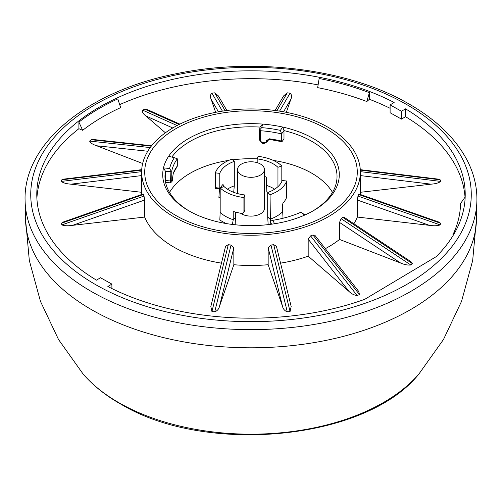 <?xml version="1.0" encoding="UTF-8"?>
<svg xmlns="http://www.w3.org/2000/svg" width="502" height="502" viewBox="0 0 502 502"><rect width="100%" height="100%" fill="white"/><g stroke="black" fill="none" stroke-linecap="round" stroke-linejoin="round"><path stroke-width="0.75" d="M476.9 200.806L476.505 219.205A225.523 130.206 180 0 1 337.746 337.783A225.523 130.206 180 0 1 94.2 311.184A225.523 130.206 0 0 1 25.495 219.205L25.1 200.806A225.919 130.432 0 0 0 93.924 292.948A225.919 130.432 0 0 0 337.896 319.598A225.919 130.432 0 0 0 476.9 200.806C477.157 187.083 473.982 173.717 467.375 160.709C455.609 138.106 435.454 118.798 406.902 102.778C347.077 68.699 253.93 57.146 175.587 73.857C87.122 91.383 22.897 143.748 25.1 200.806M405.534 108.846A214.216 123.68 180 0 1 465.216 194.5A214.216 123.68 180 0 1 436.169 256.685L364.803 299.28A214.216 123.68 180 0 1 107.855 286.51L111.896 284.101L100.507 277.738L96.466 280.147A214.216 123.68 0 0 1 36.784 194.5A214.216 123.68 0 0 1 163.746 81.544A214.216 123.68 0 0 1 394.145 102.483L390.104 104.893L401.493 111.256L405.534 108.846L405.534 116.702A214.216 123.68 0 0 1 465.034 197.198M390.104 108.3A214.216 123.68 0 0 0 369.39 99.277L366.811 101.523L369.39 92.688L369.39 99.277M390.104 104.893L390.104 112.749L401.493 119.112L405.534 116.702M465.178 196.997L460.547 203.511A209.56 120.988 180 0 1 452.886 234.785L453.475 234.88M78.908 128.7L78.908 122.111A214.216 123.68 0 0 1 117.788 98.907L120.687 107.604A209.56 120.988 180 0 0 82.654 130.307L78.908 128.7A214.216 123.68 0 0 0 36.891 198.428M318.111 84.901A214.216 123.68 0 0 0 119.696 104.629M369.39 92.688A214.216 123.68 0 0 0 319.147 78.507L317.666 87.649A209.56 120.988 180 0 1 366.811 101.523M221.445 263.148A109.367 63.139 180 0 1 173.667 247.003A109.367 63.139 180 0 1 144.645 217.065L144.645 200.041L72.583 225.342C68.04 226.038 64.463 225.894 61.865 224.909L61.313 223.308L63.007 222.116L143.17 193.967L144.018 196.062L144.645 200.041M211.938 311.554L210.834 306.553L225.574 246.256L228.278 244.706L231.052 245.026L233.844 247.687L219.512 306.32C218.885 309.006 217.284 310.857 214.712 311.867L211.938 311.554L228.278 244.706M219.512 306.32L233.844 264.711A109.367 63.139 0 0 0 268.162 264.711L268.162 247.687L270.948 245.026L273.722 244.706L276.426 246.256L291.173 306.553L290.068 311.547L287.295 311.867C284.722 310.857 283.122 309.006 282.494 306.32L268.162 264.711M280.555 263.148A109.367 63.139 0 0 0 308.184 256.177L308.184 239.153L310.581 235.89L312.934 234.986L314.905 235.319L358.729 291.455L359.476 294.605L357.123 295.515C354.073 295.145 351.375 293.789 349.009 291.449L308.184 256.177M325.334 248.672A109.367 63.139 0 0 0 339.509 239.441L339.509 222.417L341.14 218.696L342.715 217.341L343.788 217.059L410.95 261.68L412.362 263.619L410.793 264.974C407.737 265.313 404.342 264.654 400.602 263.01L339.509 239.441M353.885 223.767A109.367 63.139 0 0 0 357.355 217.065L357.355 200.041L357.982 196.062L358.83 193.967L438.993 222.11L440.687 223.302L440.141 224.902C437.537 225.887 433.966 226.032 429.423 225.342L357.355 217.065M360.285 169.657L438.24 179.12L440.135 179.798L440.687 181.398C438.936 182.885 435.73 183.807 431.074 184.171L360.367 192.291M275.115 110.496L283.617 95.907L287.288 92.839L290.062 93.152C291.762 94.658 292.013 96.723 290.815 99.346L286.341 112.329M218.445 111.808L211.179 99.346C209.98 96.723 210.231 94.658 211.932 93.159L214.705 92.839L218.376 95.907L226.885 110.496M211.179 99.346L215.653 112.335M172.757 127.972L145.931 115.981C143.083 113.822 141.947 111.864 142.524 110.101L144.877 109.191L147.663 109.737L179.86 124.126M145.931 115.981L165.39 132.792M147.764 151.24L96.679 145.768C92.619 144.407 90.272 142.844 89.638 141.087L91.207 139.732L93.397 139.518L151.598 145.749M96.679 145.768L142.65 163.501M141.633 175.587L70.926 184.171C66.264 183.807 63.064 182.885 61.313 181.404L61.859 179.804L63.76 179.12L141.715 169.657M70.926 184.171L141.633 192.291M72.583 225.342L144.645 217.065M82.654 130.307L78.908 122.111M111.896 284.101L111.896 288.55M401.493 111.256L401.493 119.112M452.886 234.785L455.421 231.478M173.667 216.732A109.367 63.139 180 0 1 141.633 172.086A109.367 63.139 180 0 1 209.146 113.753A109.367 63.139 180 0 1 328.333 127.439A109.367 63.139 0 0 1 360.367 172.086A109.367 63.139 0 0 1 292.854 230.424A109.367 63.139 0 0 1 173.667 216.732M233.844 264.711L233.844 247.687M175.844 215.477A106.28 61.363 180 0 1 175.844 128.7A106.28 61.363 180 0 1 326.156 128.7A106.28 61.363 0 0 1 326.156 215.477A106.28 61.363 0 0 1 175.844 215.477M313.43 138.583A88.283 50.972 0 0 0 282.751 127.069A88.283 50.972 0 0 0 262.646 124.101A88.283 50.972 0 0 0 168.622 156.298A88.283 50.972 0 0 0 163.489 167.906A88.283 50.972 0 0 0 188.57 210.671L188.57 210.671A88.283 50.972 0 0 0 274.475 223.767A88.283 50.972 0 0 0 304.645 215.107A88.283 50.972 0 0 0 313.43 210.671A88.283 50.972 0 0 0 313.43 138.583M189.386 211.129A86.024 49.667 180 0 1 164.976 176.478A86.024 49.667 180 0 1 165.453 171.257L163.489 167.906L169.638 168.471A82.058 47.376 180 0 1 174.376 157.672L168.622 156.298M171.822 157.063A86.024 49.667 180 0 1 260.042 127.088L259.565 130.062L261.667 127.652A82.058 47.376 180 0 1 280.367 130.388L282.751 127.069L283.988 130.608A86.024 49.667 180 0 1 337.024 176.478A86.024 49.667 180 0 1 312.614 211.129M260.042 127.088L262.646 124.101L261.667 127.652M170.147 171.69L165.453 171.257L165.673 182.421L170.404 182.853L170.147 171.69L171.226 171.176L169.638 168.471M271.532 224.199L270.239 221.187L272.975 220.278L274.475 223.767M272.975 220.278A82.058 47.376 0 0 0 300.993 212.202L304.645 215.107M270.239 221.187L270.239 224.375M332.468 192.417A86.024 49.667 0 0 0 273.257 160.389M257.212 158.827A86.024 49.667 0 0 0 232.671 159.837M228.849 160.37A86.024 49.667 0 0 0 169.532 192.417M240.496 213.199A13.441 7.762 0 0 0 241.493 213.846A13.441 7.762 0 0 0 256.145 215.527A13.441 7.762 0 0 0 264.441 208.361L264.441 169.544A13.441 7.762 180 0 1 256.145 176.717A13.441 7.762 180 0 1 241.493 175.035A13.441 7.762 180 0 1 237.559 169.544A13.441 7.762 180 0 1 245.854 162.378A13.441 7.762 180 0 1 260.507 164.06A13.441 7.762 180 0 1 264.441 169.544M283.034 218.244L282.67 211.693A36.219 20.908 180 0 1 277.198 215.916A36.219 20.908 180 0 1 270.057 219.217L267.698 216.989L268.162 224.626M220.183 191.444L219.33 191.162L218.903 197.393L220.183 198.108M233.694 192.329L234.302 185.865A31.695 18.298 0 0 0 228.065 188.752A31.695 18.298 0 0 0 227.381 189.179M232.413 224.457L233.223 219.713A36.219 20.908 180 0 1 225.906 216.55A36.219 20.908 180 0 1 220.183 212.434L219.801 220.077L225.938 223.503M274.619 189.191A31.695 18.298 0 0 0 272.95 188.187A31.695 18.298 0 0 0 266.549 185.42L266.851 191.708L268.043 192.373M259.296 129.798L260.519 130.733A79.799 46.071 180 0 1 281.597 133.927L281.597 141.093A1.412 0.446 103.5 0 0 281.81 141.715A1.412 0.446 103.5 0 0 282.143 141.489L283.988 138.928L283.988 130.608L281.597 133.927L280.367 130.388M171.226 171.176L171.772 170.981A79.799 46.071 180 0 1 177.306 158.808L174.376 157.672M177.306 158.808L177.306 165.974A1.412 1.067 35.7 0 1 177.143 166.482L173.259 173.435A1.412 1.123 -157.8 0 0 173.322 173.09L172.732 176.861C172.261 181.435 171.941 182.552 171.772 180.218L171.772 170.981M259.296 139.035A1.412 0.816 0 0 0 259.277 139.167A1.412 0.816 0 0 0 260.519 139.976C259.729 142.411 266.198 144.287 266.556 140.667L269.279 138.79L269.411 139.399L281.81 141.715M266.556 140.654A1.412 0.828 3.3 0 0 268.231 140.033L269.411 139.399M268.313 139.725L268.131 140.654L268.413 139.612M300.993 212.202L304.952 214.975M270.39 221.137L270.057 194.732A36.219 20.908 0 0 0 286.661 181.021L286.661 195.811L286.291 198.152A36.219 20.908 0 0 1 283.078 202.946L282.67 204.069L282.67 211.693M270.057 194.732L267.698 192.498A31.695 18.298 0 0 0 282.224 180.507L286.661 181.021M267.698 192.498L267.698 216.989M223.271 186.851L223.271 184.83L222.769 184.667M219.33 191.162L219.33 188.815M222.863 184.567L223.271 184.83L222.863 184.567A31.695 18.298 0 0 0 220.529 187.817M220.183 188.52A31.695 18.298 0 0 0 220.152 188.589L219.776 188.156L220.152 188.589M215.709 188.068L215.339 187.641L215.339 172.851L219.776 173.372L219.776 188.156L215.339 187.641M215.339 172.851A36.219 20.908 0 0 1 231.943 159.147L234.302 161.374A31.695 18.298 0 0 0 219.776 173.372M234.302 161.374L234.302 185.865M235.162 224.77L235.451 217.435L233.223 219.713L233.223 212.089L233.963 211.631A36.219 20.908 0 0 0 242.265 213.488L243.922 212.315L243.922 197.531L244.819 194.964L244.819 209.754L243.865 212.679L244.819 209.754M235.451 217.435L235.451 212.07M233.706 211.593L233.223 212.089L233.963 211.631M243.922 197.531A36.219 20.908 0 0 1 220.183 187.943L224.049 186.575A31.695 18.298 0 0 0 244.819 194.964M220.183 187.943L220.183 212.434M266.549 185.42L266.549 177.796L265.803 176.867A31.695 18.298 0 0 0 264.441 176.472M257.181 158.908L258.078 156.348A36.219 20.908 0 0 1 281.817 165.936L277.951 167.298A31.695 18.298 0 0 0 257.181 158.908L257.181 162.654M277.951 167.298L277.951 186.662M281.817 165.936L281.817 181.529M120.744 403.759A187.346 108.162 0 0 0 418.957 373.94C366.529 440.016 207.081 455.289 121.892 404.75C106.117 395.952 93.171 385.68 83.043 373.94A187.346 108.162 0 0 0 120.744 403.759M404.141 103.098A220.259 127.163 0 0 0 92.688 106.085A220.259 127.163 0 0 0 97.859 285.895A220.259 127.163 0 0 0 409.312 282.915A220.259 127.163 0 0 0 404.141 103.098M144.018 196.062L61.865 224.909M61.313 223.308L143.465 194.462M141.639 171.653L61.313 181.404M61.859 179.804L141.689 170.109M150.211 147.575L89.638 141.087M91.207 139.732L151.278 146.164M177.087 125.544L142.524 110.101M144.877 109.191L179.12 124.496M222.417 111.137L211.932 93.159M214.705 92.839L225.147 110.735M276.853 110.735L287.288 92.839M290.062 93.152L279.576 111.137M290.815 99.346L283.548 111.808M165.453 180.5L170.147 180.933A1.412 0.816 0 0 0 171.772 180.218M177.306 165.974A79.799 46.071 0 0 0 173.322 173.09M281.597 141.093A79.799 46.071 0 0 0 269.279 138.79M260.519 139.976L260.519 130.733M268.131 140.654C264.203 144.852 261.253 144.356 259.277 139.167L259.277 129.93M360.31 170.109L440.135 179.798M440.687 181.398L360.361 171.646M431.074 184.171L360.367 175.587M358.535 194.456L440.687 223.302M440.141 224.902L357.982 196.062M429.423 225.342L357.355 200.041M342.715 217.341L412.362 263.619M410.793 264.974L341.14 218.696M400.602 263.01L339.509 222.417M312.934 234.986L359.476 294.605M357.123 295.515L310.581 235.89M349.009 291.449L308.184 239.153M273.722 244.706L290.068 311.547M287.295 311.867L270.948 245.026M282.494 306.32L268.162 247.687M231.052 245.026L214.712 311.867M476.523 218.483L472.671 260.569L461.545 301.344L443.467 339.534L418.957 373.94M25.476 218.483L29.329 260.569L40.455 301.344L58.533 339.534L83.043 373.94M141.633 194.506L141.633 172.086M360.367 194.506L360.367 172.086M173.259 173.435L172.763 176.71C173.19 179.484 172.399 181.529 170.404 182.853M237.559 193.577L237.559 169.544M215.483 188.369L219.92 188.884"/></g></svg>
